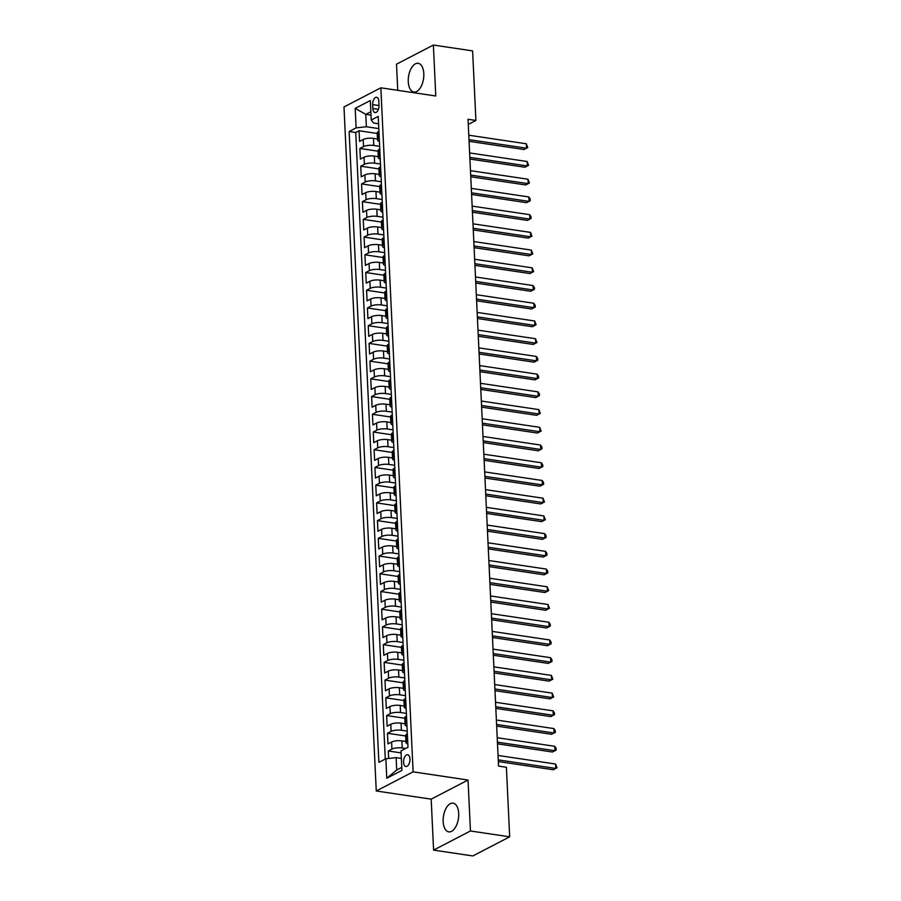 <?xml version="1.0" encoding="UTF-8"?>
<svg xmlns="http://www.w3.org/2000/svg" width="901" height="901" viewBox="0 0 901 901"><rect width="100%" height="100%" fill="white"/><g stroke="black" fill="none" stroke-linecap="round" stroke-linejoin="round"><path stroke-width="1.35" d="M458.699 813.468A14.517 7.58 -81.5 0 0 453.068 803.151A14.517 7.58 -81.5 0 0 443.157 821.532A14.517 7.58 -81.5 0 0 448.788 831.86A14.517 7.58 -81.5 0 0 458.699 813.468M423.808 73.623A14.517 7.58 -81.5 0 0 418.177 63.295A14.517 7.58 -81.5 0 0 408.266 81.687A14.517 7.58 -81.5 0 0 413.897 92.003A14.517 7.58 -81.5 0 0 423.808 73.623M409.955 758.957A5.958 3.108 -81.5 0 0 407.646 754.723A5.958 3.108 -81.5 0 0 403.58 762.269A5.958 3.108 -81.5 0 0 405.889 766.503A5.958 3.108 -81.5 0 0 409.955 758.957M433.584 850.105L470.446 830.981L468.036 780.029L431.185 799.153L433.584 850.105L472.811 855.95L509.673 836.826L506.396 767.269L498.546 766.098L468.047 119.281L475.897 120.452L472.608 50.895L433.381 45.05L396.519 64.174L397.758 90.337M431.185 799.153L376.258 790.977L343.991 106.937L380.853 87.814L413.12 771.842L376.258 790.977M377.474 138.968L373.465 138.371A7.445 2.241 177.3 0 0 363.204 139.509L359.567 141.389L359.06 130.758L377.215 133.461M379.636 146.334L373.802 145.455A7.445 2.241 177.3 0 0 363.531 146.593L359.893 148.474L378.048 151.188M359.893 148.474L360.4 159.117L364.038 157.224A7.445 2.241 177.3 0 1 374.298 156.087L378.307 156.684M379.141 174.411L375.131 173.814A7.445 2.241 177.3 0 0 364.871 174.94L361.233 176.833L360.738 166.201L378.882 168.904M379.974 192.127L375.965 191.53A7.445 2.241 177.3 0 0 365.705 192.668L362.067 194.548L361.571 183.917L379.715 186.62M380.819 209.854L376.809 209.257A7.445 2.241 177.3 0 0 366.538 210.383L362.912 212.276L362.405 201.644L380.549 204.347M381.652 227.57L377.643 226.973A7.445 2.241 177.3 0 0 367.383 228.111L363.745 229.992L363.238 219.36L381.393 222.063M382.486 245.297L378.476 244.7A7.445 2.241 177.3 0 0 368.216 245.827L364.578 247.719L364.072 237.087L382.227 239.79M383.319 263.013L379.31 262.416A7.445 2.241 177.3 0 0 369.05 263.554L365.412 265.435L364.916 254.803L383.06 257.506M384.153 280.74L380.143 280.143A7.445 2.241 177.3 0 0 369.883 281.27L366.245 283.162L365.75 272.53L383.894 275.233M384.997 298.456L380.988 297.859A7.445 2.241 177.3 0 0 370.716 298.997L367.09 300.878L366.583 290.246L384.738 292.949M385.831 316.183L381.821 315.575A7.445 2.241 177.3 0 0 371.561 316.713L367.923 318.605L367.417 307.973L385.572 310.676M386.664 333.899L382.655 333.302A7.445 2.241 177.3 0 0 372.395 334.44L368.757 336.321L368.25 325.689L386.405 328.392M387.498 351.615L383.488 351.018A7.445 2.241 177.3 0 0 373.228 352.156L369.59 354.037L369.095 343.405L387.239 346.119M388.331 369.342L384.322 368.746A7.445 2.241 177.3 0 0 374.061 369.872L370.424 371.764L369.928 361.132L388.072 363.835M389.176 387.058L385.166 386.461A7.445 2.241 177.3 0 0 374.895 387.599L371.268 389.48L370.761 378.848L388.917 381.551M390.009 404.786L386 404.189A7.445 2.241 177.3 0 0 375.74 405.315L372.102 407.207L371.595 396.575L389.75 399.278M390.843 422.501L386.833 421.905A7.445 2.241 177.3 0 0 376.573 423.042L372.935 424.923L372.44 414.291L390.584 416.994M391.676 440.229L387.667 439.632A7.445 2.241 177.3 0 0 377.406 440.758L373.769 442.65L373.273 432.018L391.417 434.721M392.509 457.945L388.5 457.348A7.445 2.241 177.3 0 0 378.24 458.485L374.602 460.366L374.106 449.734L392.25 452.437M393.354 475.672L389.345 475.075A7.445 2.241 177.3 0 0 379.084 476.201L375.447 478.093L374.94 467.461L393.095 470.164M394.188 493.388L390.178 492.791A7.445 2.241 177.3 0 0 379.918 493.928L376.28 495.809L375.773 485.177L393.928 487.88M395.021 511.104L391.011 510.507A7.445 2.241 177.3 0 0 380.751 511.644L377.114 513.536L376.618 502.893L394.762 505.607M395.854 528.831L391.845 528.234A7.445 2.241 177.3 0 0 381.585 529.36L377.947 531.252L377.451 520.62L395.595 523.323M396.688 546.547L392.69 545.95A7.445 2.241 177.3 0 0 382.418 547.087L378.78 548.968L378.285 538.336L396.429 541.039M397.532 564.274L393.523 563.677A7.445 2.241 177.3 0 0 383.263 564.803L379.625 566.695L379.118 556.063L397.273 558.766M398.366 581.99L394.356 581.393A7.445 2.241 177.3 0 0 384.096 582.53L380.459 584.411L379.952 573.779L398.107 576.482M399.199 599.717L395.19 599.12A7.445 2.241 177.3 0 0 384.93 600.246L381.292 602.138L380.796 591.507L398.94 594.21M400.033 617.433L396.023 616.836A7.445 2.241 177.3 0 0 385.763 617.973L382.125 619.854L381.63 609.222L399.774 611.925M400.866 635.16L396.868 634.563A7.445 2.241 177.3 0 0 386.597 635.689L382.959 637.581L382.463 626.95L400.607 629.653M401.711 652.876L397.701 652.279A7.445 2.241 177.3 0 0 387.441 653.416L383.803 655.297L383.297 644.665L401.452 647.368M402.544 670.603L398.535 670.006A7.445 2.241 177.3 0 0 388.275 671.132L384.637 673.024L384.13 662.393L402.285 665.096M403.378 688.319L399.368 687.722A7.445 2.241 177.3 0 0 389.108 688.86L385.47 690.74L384.975 680.109L403.119 682.812M404.211 706.035L400.202 705.438A7.445 2.241 177.3 0 0 389.942 706.575L386.304 708.468L385.808 697.825L403.952 700.539M405.045 723.762L401.046 723.165A7.445 2.241 177.3 0 0 390.775 724.291L387.137 726.183L386.642 715.552L404.786 718.255M405.889 741.478L401.88 740.881A7.445 2.241 177.3 0 0 391.62 742.019L387.982 743.899L387.475 733.268L405.63 735.971M372.665 104.595L372.845 108.492A5.766 3.018 -81.5 0 0 375.086 112.591A5.766 3.018 -81.5 0 0 379.028 105.282L378.848 101.385A5.766 3.018 -81.5 0 0 376.607 97.285A5.766 3.018 -81.5 0 0 372.665 104.595L379.039 105.541M371.021 115.137L365.783 114.348L366.369 126.759L356.109 127.886L349.137 131.512L378.882 762.37L385.865 758.755L386.777 778.25L401.925 770.389L401.001 750.893L407.973 747.278L378.229 116.409L371.246 120.036L373.543 123.032L378.578 123.786M356.109 127.886L355.185 108.39L370.334 100.54L371.246 120.036M405.653 748.483L402.206 747.976L401.88 740.881M407.218 731.128L401.373 730.249L401.046 723.165M406.374 713.401L400.54 712.533L400.202 705.438M405.54 695.685L399.706 694.806L399.368 687.722M404.707 677.957L398.873 677.09L398.535 670.006M403.873 660.242L398.028 659.363L397.701 652.279M403.04 642.514L397.195 641.647L396.868 634.563M402.195 624.798L396.361 623.931L396.023 616.836M401.362 607.071L395.528 606.204L395.19 599.12M400.528 589.355L394.694 588.488L394.356 581.393M399.695 571.628L393.85 570.761L393.523 563.677M398.861 553.912L393.016 553.045L392.69 545.95M398.017 536.196L392.183 535.318L391.845 528.234M397.183 518.469L391.349 517.602L391.011 510.507M396.35 500.753L390.516 499.875L390.178 492.791M395.516 483.026L389.671 482.159L389.345 475.075M394.683 465.31L388.838 464.432L388.5 457.348M393.838 447.583L388.004 446.716L387.667 439.632M393.005 429.867L387.171 429L386.833 421.905M392.172 412.14L386.338 411.273L386 404.189M391.338 394.424L385.493 393.557L385.166 386.461M390.505 376.697L384.659 375.83L384.322 368.746M389.66 358.981L383.826 358.114L383.488 351.018M388.827 341.265L382.993 340.387L382.655 333.302M387.993 323.538L382.159 322.671L381.821 315.575M387.16 305.822L381.314 304.943L380.988 297.859M386.326 288.095L380.481 287.228L380.143 280.143M385.482 270.379L379.648 269.512L379.31 262.416M384.648 252.652L378.814 251.784L378.476 244.7M383.815 234.936L377.981 234.069L377.643 226.973M382.981 217.209L377.136 216.341L376.809 209.257M382.148 199.493L376.303 198.625L375.965 191.53M381.303 181.765L375.469 180.898L375.131 173.814M380.47 164.05L374.636 163.182L374.298 156.087M359.06 130.758L355.726 132.492L385.279 759.059M402.206 747.976A7.445 2.241 -2.7 0 0 391.946 749.103L388.308 750.995L388.669 758.451M387.475 733.268L391.113 731.387A7.445 2.241 -2.7 0 1 401.373 730.249M386.642 715.552L390.279 713.66A7.445 2.241 -2.7 0 1 400.54 712.533M385.808 697.825L389.446 695.944A7.445 2.241 -2.7 0 1 399.706 694.806M384.975 680.109L388.601 678.216A7.445 2.241 -2.7 0 1 398.873 677.09M384.13 662.393L387.768 660.501A7.445 2.241 -2.7 0 1 398.028 659.363M383.297 644.665L386.934 642.785A7.445 2.241 -2.7 0 1 397.195 641.647M382.463 626.95L386.101 625.057A7.445 2.241 -2.7 0 1 396.361 623.931M381.63 609.222L385.268 607.342A7.445 2.241 -2.7 0 1 395.528 606.204M380.796 591.507L384.423 589.614A7.445 2.241 -2.7 0 1 394.694 588.488M379.952 573.779L383.589 571.898A7.445 2.241 -2.7 0 1 393.85 570.761M379.118 556.063L382.756 554.171A7.445 2.241 -2.7 0 1 393.016 553.045M378.285 538.336L381.923 536.455A7.445 2.241 -2.7 0 1 392.183 535.318M377.451 520.62L381.089 518.728A7.445 2.241 -2.7 0 1 391.349 517.602M376.618 502.893L380.245 501.012A7.445 2.241 -2.7 0 1 390.516 499.875M375.773 485.177L379.411 483.285A7.445 2.241 -2.7 0 1 389.671 482.159M374.94 467.461L378.578 465.569A7.445 2.241 -2.7 0 1 388.838 464.432M374.106 449.734L377.744 447.853A7.445 2.241 -2.7 0 1 388.004 446.716M373.273 432.018L376.911 430.126A7.445 2.241 -2.7 0 1 387.171 429M372.44 414.291L376.066 412.41A7.445 2.241 -2.7 0 1 386.338 411.273M371.595 396.575L375.233 394.683A7.445 2.241 -2.7 0 1 385.493 393.557M370.761 378.848L374.399 376.967A7.445 2.241 -2.7 0 1 384.659 375.83M369.928 361.132L373.566 359.24A7.445 2.241 -2.7 0 1 383.826 358.114M369.095 343.405L372.732 341.524A7.445 2.241 -2.7 0 1 382.993 340.387M368.25 325.689L371.888 323.797A7.445 2.241 -2.7 0 1 382.159 322.671M367.417 307.973L371.054 306.081A7.445 2.241 -2.7 0 1 381.314 304.943M366.583 290.246L370.221 288.365A7.445 2.241 -2.7 0 1 380.481 287.228M365.75 272.53L369.387 270.638A7.445 2.241 -2.7 0 1 379.648 269.512M364.916 254.803L368.554 252.922A7.445 2.241 -2.7 0 1 378.814 251.784M364.072 237.087L367.709 235.195A7.445 2.241 -2.7 0 1 377.981 234.069M363.238 219.36L366.876 217.479A7.445 2.241 -2.7 0 1 377.136 216.341M362.405 201.644L366.043 199.752A7.445 2.241 -2.7 0 1 376.303 198.625M361.571 183.917L365.209 182.036A7.445 2.241 -2.7 0 1 375.469 180.898M360.738 166.201L364.376 164.309A7.445 2.241 -2.7 0 1 374.636 163.182M379.265 138.427L378.679 138.731A7.445 2.241 177.3 0 0 377.519 140.015A7.445 2.241 177.3 0 0 379.4 141.401M378.927 131.343L378.341 131.647A7.445 2.241 177.3 0 0 377.181 132.931L377.519 140.015M379.76 149.059L379.175 149.363A7.445 2.241 177.3 0 0 378.026 150.647L378.352 157.743A7.445 2.241 -2.7 0 1 379.512 156.459L380.098 156.155M380.605 166.786L380.019 167.09A7.445 2.241 177.3 0 0 378.859 168.374L379.197 175.458A7.445 2.241 -2.7 0 1 380.346 174.175L380.932 173.87M381.438 184.502L380.853 184.806A7.445 2.241 177.3 0 0 379.693 186.09L380.031 193.186A7.445 2.241 -2.7 0 1 381.191 191.902L381.765 191.598M382.272 202.229L381.686 202.534A7.445 2.241 177.3 0 0 380.526 203.817L380.864 210.902A7.445 2.241 -2.7 0 1 382.024 209.618L382.61 209.314M383.105 219.945L382.52 220.249A7.445 2.241 177.3 0 0 381.36 221.533L381.697 228.629A7.445 2.241 -2.7 0 1 382.857 227.334L383.443 227.029M383.939 237.673L383.353 237.977A7.445 2.241 177.3 0 0 382.204 239.261L382.531 246.345A7.445 2.241 -2.7 0 1 383.691 245.061L384.276 244.757M384.783 255.388L384.198 255.693A7.445 2.241 177.3 0 0 383.038 256.976L383.375 264.072A7.445 2.241 -2.7 0 1 384.524 262.777L385.11 262.473M385.617 273.104L385.031 273.408A7.445 2.241 177.3 0 0 383.871 274.704L384.209 281.788A7.445 2.241 -2.7 0 1 385.369 280.504L385.943 280.2M386.45 290.832L385.865 291.136A7.445 2.241 177.3 0 0 384.704 292.42L385.042 299.504A7.445 2.241 -2.7 0 1 386.202 298.22L386.788 297.916M387.284 308.547L386.698 308.852A7.445 2.241 177.3 0 0 385.538 310.147L385.876 317.231A7.445 2.241 -2.7 0 1 387.036 315.947L387.621 315.643M388.117 326.275L387.531 326.579A7.445 2.241 177.3 0 0 386.383 327.863L386.709 334.947A7.445 2.241 -2.7 0 1 387.869 333.663L388.455 333.359M388.962 343.991L388.376 344.295A7.445 2.241 177.3 0 0 387.216 345.579L387.554 352.674A7.445 2.241 -2.7 0 1 388.703 351.39L389.288 351.086M389.795 361.718L389.209 362.022A7.445 2.241 177.3 0 0 388.049 363.306L388.387 370.39A7.445 2.241 -2.7 0 1 389.547 369.106L390.122 368.802M390.629 379.434L390.043 379.738A7.445 2.241 177.3 0 0 388.883 381.022L389.221 388.117A7.445 2.241 -2.7 0 1 390.381 386.833L390.966 386.529M391.462 397.161L390.876 397.465A7.445 2.241 177.3 0 0 389.716 398.749L390.054 405.833A7.445 2.241 -2.7 0 1 391.214 404.549L391.8 404.245M392.295 414.877L391.71 415.181A7.445 2.241 177.3 0 0 390.561 416.465L390.888 423.56A7.445 2.241 -2.7 0 1 392.048 422.265L392.633 421.961M393.14 432.604L392.554 432.908A7.445 2.241 177.3 0 0 391.394 434.192L391.732 441.276A7.445 2.241 -2.7 0 1 392.881 439.992L393.467 439.688M393.974 450.32L393.388 450.624A7.445 2.241 177.3 0 0 392.228 451.908L392.566 459.003A7.445 2.241 -2.7 0 1 393.726 457.708L394.311 457.404M394.807 468.036L394.221 468.34A7.445 2.241 177.3 0 0 393.061 469.635L393.399 476.719A7.445 2.241 -2.7 0 1 394.559 475.435L395.145 475.131M395.64 485.763L395.055 486.067A7.445 2.241 177.3 0 0 393.906 487.351L394.233 494.435A7.445 2.241 -2.7 0 1 395.393 493.151L395.978 492.847M396.474 503.479L395.888 503.783A7.445 2.241 177.3 0 0 394.739 505.067L395.066 512.162A7.445 2.241 -2.7 0 1 396.226 510.878L396.812 510.574M397.318 521.206L396.733 521.51A7.445 2.241 177.3 0 0 395.573 522.794L395.911 529.878A7.445 2.241 -2.7 0 1 397.059 528.594L397.645 528.29M398.152 538.922L397.566 539.226A7.445 2.241 177.3 0 0 396.406 540.51L396.744 547.605A7.445 2.241 -2.7 0 1 397.904 546.321L398.49 546.017M398.985 556.649L398.4 556.953A7.445 2.241 177.3 0 0 397.24 558.237L397.578 565.321A7.445 2.241 -2.7 0 1 398.738 564.037L399.323 563.733M399.819 574.365L399.233 574.669A7.445 2.241 177.3 0 0 398.084 575.953L398.411 583.048A7.445 2.241 -2.7 0 1 399.571 581.764L400.157 581.46M400.652 592.092L400.067 592.396A7.445 2.241 177.3 0 0 398.918 593.68L399.244 600.764A7.445 2.241 -2.7 0 1 400.404 599.48L400.99 599.176M401.497 609.808L400.911 610.112A7.445 2.241 177.3 0 0 399.751 611.396L400.089 618.491A7.445 2.241 -2.7 0 1 401.238 617.196L401.823 616.892M402.33 627.535L401.745 627.828A7.445 2.241 177.3 0 0 400.585 629.123L400.922 636.207A7.445 2.241 -2.7 0 1 402.083 634.923L402.668 634.619M403.164 645.251L402.578 645.555A7.445 2.241 177.3 0 0 401.418 646.839L401.756 653.923A7.445 2.241 -2.7 0 1 402.916 652.639L403.502 652.335M403.997 662.967L403.411 663.271A7.445 2.241 177.3 0 0 402.263 664.566L402.589 671.65A7.445 2.241 -2.7 0 1 403.749 670.367L404.335 670.062M404.831 680.694L404.245 680.998A7.445 2.241 177.3 0 0 403.096 682.282L403.423 689.366A7.445 2.241 -2.7 0 1 404.583 688.082L405.168 687.778M405.675 698.41L405.09 698.714A7.445 2.241 177.3 0 0 403.93 699.998L404.267 707.094A7.445 2.241 -2.7 0 1 405.416 705.81L406.002 705.506M406.509 716.137L405.923 716.441A7.445 2.241 177.3 0 0 404.763 717.725L405.101 724.809A7.445 2.241 -2.7 0 1 406.261 723.526L406.847 723.221M407.342 733.853L406.756 734.157A7.445 2.241 177.3 0 0 405.596 735.441L405.934 742.537A7.445 2.241 -2.7 0 1 407.094 741.253L407.68 740.949M378.803 128.606L366.369 126.759M470.446 830.981L509.673 836.826M468.036 780.029L413.12 771.842M380.853 87.814L435.78 96.002L433.381 45.05M468.283 124.394L475.897 120.452M370.863 111.724L365.783 114.348L355.185 108.39M401.35 758.405L396.125 757.628L396.71 770.028L401.778 767.393M355.726 132.492L349.137 131.512M388.308 750.995L401.091 752.898M380.245 159.128A7.445 2.241 -2.7 0 1 378.352 157.743M381.078 176.844A7.445 2.241 -2.7 0 1 379.197 175.458M381.911 194.56A7.445 2.241 -2.7 0 1 380.031 193.186M382.745 212.287A7.445 2.241 -2.7 0 1 380.864 210.902M383.578 230.003A7.445 2.241 -2.7 0 1 381.697 228.629M384.423 247.73A7.445 2.241 -2.7 0 1 382.531 246.345M385.256 265.446A7.445 2.241 -2.7 0 1 383.375 264.072M386.09 283.173A7.445 2.241 -2.7 0 1 384.209 281.788M386.923 300.889A7.445 2.241 -2.7 0 1 385.042 299.504M387.757 318.616A7.445 2.241 -2.7 0 1 385.876 317.231M388.601 336.332A7.445 2.241 -2.7 0 1 386.709 334.947M389.435 354.059A7.445 2.241 -2.7 0 1 387.554 352.674M390.268 371.775A7.445 2.241 -2.7 0 1 388.387 370.39M391.102 389.491A7.445 2.241 -2.7 0 1 389.221 388.117M391.935 407.218A7.445 2.241 -2.7 0 1 390.054 405.833M392.78 424.934A7.445 2.241 -2.7 0 1 390.888 423.56M393.613 442.661A7.445 2.241 -2.7 0 1 391.732 441.276M394.447 460.377A7.445 2.241 -2.7 0 1 392.566 459.003M395.28 478.104A7.445 2.241 -2.7 0 1 393.399 476.719M396.113 495.82A7.445 2.241 -2.7 0 1 394.233 494.435M396.958 513.547A7.445 2.241 -2.7 0 1 395.066 512.162M397.791 531.263A7.445 2.241 -2.7 0 1 395.911 529.878M398.625 548.979A7.445 2.241 -2.7 0 1 396.744 547.605M399.458 566.706A7.445 2.241 -2.7 0 1 397.578 565.321M400.292 584.422A7.445 2.241 -2.7 0 1 398.411 583.048M401.136 602.15A7.445 2.241 -2.7 0 1 399.244 600.764M401.97 619.865A7.445 2.241 -2.7 0 1 400.089 618.491M402.803 637.593A7.445 2.241 -2.7 0 1 400.922 636.207M403.637 655.309A7.445 2.241 -2.7 0 1 401.756 653.923M404.47 673.036A7.445 2.241 -2.7 0 1 402.589 671.65M405.315 690.752A7.445 2.241 -2.7 0 1 403.423 689.366M406.148 708.479A7.445 2.241 -2.7 0 1 404.267 707.094M406.982 726.195A7.445 2.241 -2.7 0 1 405.101 724.809M385.865 758.755L396.125 757.628M407.815 743.911A7.445 2.241 -2.7 0 1 405.934 742.537M386.777 778.25L396.71 770.028M469.083 141.322L524.033 149.51L526.522 148.214L469.004 139.644M526.319 143.788L527.761 147.573L526.522 148.214L526.319 143.788L468.802 135.218M527.761 147.573L524.033 149.51M469.917 159.038L524.866 167.226L527.355 165.942L469.838 157.371M527.153 161.504L528.594 165.3L527.355 165.942L527.153 161.504L469.635 152.933M528.594 165.3L524.866 167.226M470.761 176.765L525.711 184.953L528.2 183.658L470.682 175.087M527.986 179.231L529.428 183.016L528.2 183.658L527.986 179.231L470.468 170.661M529.428 183.016L525.711 184.953M471.595 194.481L526.544 202.669L529.033 201.374L471.516 192.814M528.819 196.947L530.182 198.975L530.261 200.743L529.033 201.374L528.819 196.947L471.302 188.377M530.261 200.743L526.544 202.669M472.428 212.208L527.378 220.396L529.867 219.101L472.349 210.53M529.664 214.675L531.016 216.691L531.094 218.459L529.867 219.101L529.664 214.675L472.147 206.104M531.094 218.459L527.378 220.396M473.262 229.924L528.211 238.112L530.7 236.817L473.183 228.246M530.498 232.39L531.939 236.186L530.7 236.817L530.498 232.39L472.98 223.82M531.939 236.186L528.211 238.112M474.095 247.651L529.045 255.839L531.534 254.544L474.016 245.973M531.331 250.106L532.773 253.902L531.534 254.544L531.331 250.106L473.813 241.547M532.773 253.902L529.045 255.839M474.94 265.367L529.889 273.555L532.378 272.26L474.861 263.689M532.164 267.834L533.606 271.629L532.378 272.26L532.164 267.834L474.647 259.263M533.606 271.629L529.889 273.555M475.773 283.094L530.723 291.271L533.212 289.987L475.694 281.416M532.998 285.549L534.361 287.577L534.439 289.345L533.212 289.987L532.998 285.549L475.48 276.979M534.439 289.345L530.723 291.271M476.606 300.81L531.556 308.998L534.045 307.703L476.528 299.132M533.842 303.277L535.194 305.293L535.273 307.072L534.045 307.703L533.842 303.277L476.325 294.706M535.273 307.072L531.556 308.998M477.44 318.526L532.39 326.714L534.879 325.43L477.361 316.859M534.676 320.993L536.118 324.788L534.879 325.43L534.676 320.993L477.158 312.422M536.118 324.788L532.39 326.714M478.273 336.253L533.223 344.441L535.712 343.146L478.194 334.575M535.509 338.72L536.951 342.504L535.712 343.146L535.509 338.72L477.992 330.149M536.951 342.504L533.223 344.441M479.118 353.969L534.068 362.157L536.557 360.873L479.039 352.302M536.343 356.436L537.706 358.463L537.784 360.231L536.557 360.873L536.343 356.436L478.825 347.865M537.784 360.231L534.068 362.157M479.951 371.696L534.901 379.884L537.39 378.589L479.873 370.018M537.176 374.163L538.539 376.179L538.618 377.947L537.39 378.589L537.176 374.163L479.659 365.592M538.618 377.947L534.901 379.884M480.785 389.412L535.735 397.6L538.224 396.305L480.706 387.734M538.021 391.879L539.372 393.895L539.451 395.674L538.224 396.305L538.021 391.879L480.503 383.308M539.451 395.674L535.735 397.6M481.618 407.139L536.568 415.327L539.057 414.032L481.539 405.461M538.854 409.606L540.296 413.39L539.057 414.032L538.854 409.606L481.337 401.035M540.296 413.39L536.568 415.327M482.452 424.855L537.401 433.043L539.902 431.748L482.373 423.177M539.688 427.322L541.129 431.117L539.902 431.748L539.688 427.322L482.17 418.751M541.129 431.117L537.401 433.043M483.296 442.582L538.246 450.77L540.735 449.475L483.218 440.904M540.521 445.038L541.884 447.065L541.963 448.833L540.735 449.475L540.521 445.038L483.004 436.467M541.963 448.833L538.246 450.77M484.13 460.298L539.08 468.486L541.569 467.191L484.051 458.62M541.355 462.765L542.717 464.781L542.796 466.56L541.569 467.191L541.355 462.765L483.837 454.194M542.796 466.56L539.08 468.486M484.963 478.026L539.913 486.202L542.402 484.918L484.884 476.347M542.199 480.481L543.551 482.508L543.63 484.276L542.402 484.918L542.199 480.481L484.682 471.91M543.63 484.276L539.913 486.202M485.797 495.741L540.746 503.929L543.235 502.634L485.718 494.063M543.033 498.208L544.474 502.003L543.235 502.634L543.033 498.208L485.515 489.637M544.474 502.003L540.746 503.929M486.641 513.457L541.58 521.645L544.08 520.361L486.551 511.791M543.866 515.924L545.308 519.719L544.08 520.361L543.866 515.924L486.349 507.353M545.308 519.719L541.58 521.645M487.475 531.185L542.425 539.372L544.914 538.077L487.396 529.506M544.7 533.651L546.062 535.667L546.141 537.435L544.914 538.077L544.7 533.651L487.182 525.08M546.141 537.435L542.425 539.372M488.308 548.9L543.258 557.088L545.747 555.793L488.229 547.234M545.533 551.367L546.896 553.394L546.975 555.162L545.747 555.793L545.533 551.367L488.015 542.796M546.975 555.162L543.258 557.088M489.142 566.628L544.091 574.815L546.58 573.52L489.063 564.95M546.378 569.094L547.729 571.11L547.808 572.878L546.58 573.52L546.378 569.094L488.86 560.523M547.808 572.878L544.091 574.815M489.975 584.344L544.925 592.531L547.414 591.236L489.896 582.665M547.211 586.81L548.653 590.606L547.414 591.236L547.211 586.81L489.694 578.239M548.653 590.606L544.925 592.531M490.82 602.071L545.758 610.259L548.259 608.963L490.741 600.393M548.045 604.526L549.486 608.321L548.259 608.963L548.045 604.526L490.527 595.966M549.486 608.321L545.758 610.259M491.653 619.787L546.603 627.974L549.092 626.679L491.574 618.109M548.878 622.253L550.241 624.269L550.32 626.049L549.092 626.679L548.878 622.253L491.36 613.682M550.32 626.049L546.603 627.974M492.487 637.514L547.436 645.702L549.925 644.406L492.408 635.836M549.711 639.969L551.074 641.996L551.153 643.764L549.925 644.406L549.711 639.969L492.194 631.398M551.153 643.764L547.436 645.702M493.32 655.23L548.27 663.418L550.759 662.122L493.241 653.552M550.556 657.696L551.908 659.712L551.986 661.492L550.759 662.122L550.556 657.696L493.038 649.125M551.986 661.492L548.27 663.418M494.153 672.946L549.103 681.133L551.592 679.85L494.075 671.279M551.389 675.412L552.831 679.208L551.592 679.85L551.389 675.412L493.872 666.841M552.831 679.208L549.103 681.133M494.998 690.673L549.937 698.861L552.437 697.565L494.919 688.995M552.223 693.139L553.664 696.935L552.437 697.565L552.223 693.139L494.705 684.569M553.664 696.935L549.937 698.861M495.832 708.389L550.781 716.577L553.27 715.293L495.753 706.722M553.056 710.855L554.419 712.882L554.498 714.651L553.27 715.293L553.056 710.855L495.539 702.284M554.498 714.651L550.781 716.577M496.665 726.116L551.615 734.304L554.104 733.009L496.586 724.438M553.89 728.582L555.253 730.598L555.331 732.367L554.104 733.009L553.89 728.582L496.372 720.012M555.331 732.367L551.615 734.304M497.498 743.832L552.448 752.02L554.937 750.724L497.42 742.165M554.734 746.298L556.086 748.326L556.165 750.094L554.937 750.724L554.734 746.298L497.217 737.728M556.165 750.094L552.448 752.02M498.332 761.559L553.282 769.747L555.771 768.452L498.253 759.881M555.568 764.025L557.009 767.81L555.771 768.452L555.568 764.025L498.05 755.455M557.009 767.81L553.282 769.747M373.802 145.455L373.465 138.371M363.531 146.593L363.204 139.509M391.946 749.103L391.62 742.019M391.113 731.387L390.775 724.291M390.279 713.66L389.942 706.575M389.446 695.944L389.108 688.86M388.601 678.216L388.275 671.132M387.768 660.501L387.441 653.416M386.934 642.785L386.597 635.689M386.101 625.057L385.763 617.973M385.268 607.342L384.93 600.246M384.423 589.614L384.096 582.53M383.589 571.898L383.263 564.803M382.756 554.171L382.418 547.087M381.923 536.455L381.585 529.36M381.089 518.728L380.751 511.644M380.245 501.012L379.918 493.928M379.411 483.285L379.084 476.201M378.578 465.569L378.24 458.485M377.744 447.853L377.406 440.758M376.911 430.126L376.573 423.042M376.066 412.41L375.74 405.315M375.233 394.683L374.895 387.599M374.399 376.967L374.061 369.872M373.566 359.24L373.228 352.156M372.732 341.524L372.395 334.44M371.888 323.797L371.561 316.713M371.054 306.081L370.716 298.997M370.221 288.365L369.883 281.27M369.387 270.638L369.05 263.554M368.554 252.922L368.216 245.827M367.709 235.195L367.383 228.111M366.876 217.479L366.538 210.383M366.043 199.752L365.705 192.668M365.209 182.036L364.871 174.94M364.376 164.309L364.038 157.224M378.679 138.731L378.341 131.647M379.512 156.459L379.175 149.363M380.346 174.175L380.019 167.09M381.191 191.902L380.853 184.806M382.024 209.618L381.686 202.534M382.857 227.334L382.52 220.249M383.691 245.061L383.353 237.977M384.524 262.777L384.198 255.693M385.369 280.504L385.031 273.408M386.202 298.22L385.865 291.136M387.036 315.947L386.698 308.852M387.869 333.663L387.531 326.579M388.703 351.39L388.376 344.295M389.547 369.106L389.209 362.022M390.381 386.833L390.043 379.738M391.214 404.549L390.876 397.465M392.048 422.265L391.71 415.181M392.881 439.992L392.554 432.908M393.726 457.708L393.388 450.624M394.559 475.435L394.221 468.34M395.393 493.151L395.055 486.067M396.226 510.878L395.888 503.783M397.059 528.594L396.733 521.51M397.904 546.321L397.566 539.226M398.738 564.037L398.4 556.953M399.571 581.764L399.233 574.669M400.404 599.48L400.067 592.396M401.238 617.196L400.911 610.112M402.083 634.923L401.745 627.828M402.916 652.639L402.578 645.555M403.749 670.367L403.411 663.271M404.583 688.082L404.245 680.998M405.416 705.81L405.09 698.714M406.261 723.526L405.923 716.441M407.094 741.253L406.756 734.157M378.42 109.325L372.845 108.492"/></g></svg>
